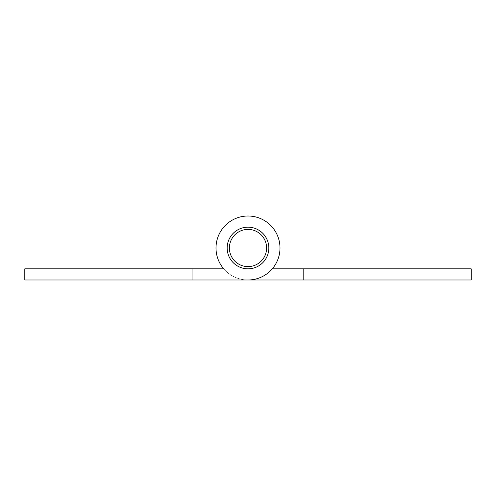 <?xml version="1.0" encoding="UTF-8"?>
<svg xmlns="http://www.w3.org/2000/svg" width="496" height="496" viewBox="0 0 496 496"><rect width="100%" height="100%" fill="white"/><g stroke="black" fill="none" stroke-linecap="round" stroke-linejoin="round"><path stroke-width="0.37" stroke-dasharray="2.48 1.86" d="M263.196 258.726A18.6 18.6 0 0 0 258.726 232.804A18.6 18.6 0 0 0 232.804 237.274A18.6 18.6 0 0 0 237.274 263.196A18.6 18.6 0 0 0 263.196 258.726M227.168 248A20.832 20.832 0 0 0 248 268.832A20.832 20.832 0 0 0 268.832 248A20.832 20.832 0 0 1 248 268.832A20.832 20.832 0 0 1 227.168 248A20.832 20.832 0 0 0 248 268.832A20.832 20.832 0 0 0 268.832 248A20.832 20.832 0 0 1 248 268.832A20.832 20.832 0 0 1 227.168 248A20.832 20.832 0 0 0 248 268.832A20.832 20.832 0 0 0 268.832 248A20.832 20.832 0 0 1 248 268.832A20.832 20.832 0 0 1 227.168 248A20.832 20.832 0 0 0 248 268.832A20.832 20.832 0 0 0 268.832 248A20.832 20.832 0 0 1 248 268.832A20.832 20.832 0 0 1 227.168 248A20.832 20.832 0 0 0 248 268.832A20.832 20.832 0 0 0 268.832 248A20.832 20.832 0 0 1 248 268.832A20.832 20.832 0 0 1 227.168 248A20.832 20.832 0 0 0 248 268.832A20.832 20.832 0 0 0 268.832 248A20.832 20.832 0 0 1 248 268.832A20.832 20.832 0 0 1 227.168 248A20.832 20.832 0 0 0 248 268.832A20.832 20.832 0 0 0 268.832 248A20.832 20.832 0 0 1 248 268.832A20.832 20.832 0 0 1 227.168 248A20.832 20.832 0 0 0 248 268.832A20.832 20.832 0 0 0 268.832 248A20.832 20.832 0 0 1 248 268.832A20.832 20.832 0 0 1 227.168 248A20.832 20.832 0 0 0 248 268.832A20.832 20.832 0 0 0 268.832 248A20.832 20.832 0 0 1 248 268.832A20.832 20.832 0 0 1 227.168 248A20.832 20.832 0 0 0 248 268.832A20.832 20.832 0 0 0 268.832 248A20.832 20.832 0 0 1 248 268.832A20.832 20.832 0 0 1 227.168 248A20.832 20.832 0 0 0 248 268.832A20.832 20.832 0 0 0 268.832 248A20.832 20.832 0 0 1 248 268.832A20.832 20.832 0 0 1 227.168 248A20.832 20.832 0 0 0 248 268.832A20.832 20.832 0 0 0 268.832 248A20.832 20.832 0 0 1 248 268.832A20.832 20.832 0 0 1 227.168 248A20.832 20.832 0 0 0 248 268.832A20.832 20.832 0 0 0 268.832 248A20.832 20.832 0 0 1 248 268.832A20.832 20.832 0 0 1 227.168 248A20.832 20.832 0 0 0 248 268.832A20.832 20.832 0 0 0 268.832 248A20.832 20.832 0 0 1 248 268.832A20.832 20.832 0 0 1 227.168 248A20.832 20.832 0 0 0 248 268.832A20.832 20.832 0 0 0 268.832 248A20.832 20.832 0 0 1 248 268.832A20.832 20.832 0 0 1 227.168 248A20.832 20.832 0 0 0 248 268.832A20.832 20.832 0 0 0 268.832 248A20.832 20.832 0 0 1 248 268.832A20.832 20.832 0 0 1 227.168 248A20.832 20.832 0 0 0 248 268.832A20.832 20.832 0 0 0 268.832 248A20.832 20.832 0 0 1 248 268.832A20.832 20.832 0 0 1 227.168 248A20.832 20.832 0 0 0 248 268.832A20.832 20.832 0 0 0 268.832 248A20.832 20.832 0 0 1 248 268.832A20.832 20.832 0 0 1 227.168 248A20.832 20.832 0 0 0 248 268.832A20.832 20.832 0 0 0 268.832 248A20.832 20.832 0 0 1 248 268.832A20.832 20.832 0 0 1 227.168 248A20.832 20.832 0 0 0 248 268.832A20.832 20.832 0 0 0 268.832 248A20.832 20.832 0 0 1 248 268.832A20.832 20.832 0 0 1 227.168 248A20.832 20.832 0 0 0 248 268.832A20.832 20.832 0 0 0 268.832 248A20.832 20.832 0 0 1 248 268.832A20.832 20.832 0 0 1 227.168 248A20.832 20.832 0 0 0 248 268.832A20.832 20.832 0 0 0 268.832 248A20.832 20.832 0 0 1 248 268.832A20.832 20.832 0 0 1 227.168 248A20.832 20.832 0 0 0 248 268.832A20.832 20.832 0 0 0 268.832 248A20.832 20.832 0 0 1 248 268.832A20.832 20.832 0 0 1 227.168 248A20.832 20.832 0 0 0 248 268.832A20.832 20.832 0 0 0 268.832 248A20.832 20.832 0 0 1 248 268.832A20.832 20.832 0 0 1 227.168 248A20.832 20.832 0 0 0 248 268.832A20.832 20.832 0 0 0 268.832 248A20.832 20.832 0 0 1 248 268.832A20.832 20.832 0 0 1 227.168 248A20.832 20.832 0 0 0 248 268.832A20.832 20.832 0 0 0 268.832 248A20.832 20.832 0 0 1 248 268.832A20.832 20.832 0 0 1 227.168 248A20.832 20.832 0 0 0 248 268.832A20.832 20.832 0 0 0 268.832 248A20.832 20.832 0 0 1 248 268.832A20.832 20.832 0 0 1 227.168 248A20.832 20.832 0 0 0 248 268.832A20.832 20.832 0 0 0 268.832 248A20.832 20.832 0 0 1 248 268.832A20.832 20.832 0 0 1 227.168 248A20.832 20.832 0 0 0 248 268.832A20.832 20.832 0 0 0 268.832 248A20.832 20.832 0 0 1 248 268.832A20.832 20.832 0 0 1 227.168 248A20.832 20.832 0 0 0 248 268.832A20.832 20.832 0 0 0 268.832 248A20.832 20.832 0 0 0 248 227.168A20.832 20.832 0 0 0 227.168 248A20.832 20.832 0 0 1 248 227.168A20.832 20.832 0 0 1 268.832 248A20.832 20.832 0 0 0 248 227.168A20.832 20.832 0 0 0 227.168 248A20.832 20.832 0 0 1 248 227.168A20.832 20.832 0 0 1 268.832 248A20.832 20.832 0 0 0 248 227.168A20.832 20.832 0 0 0 227.168 248A20.832 20.832 0 0 1 248 227.168A20.832 20.832 0 0 1 268.832 248A20.832 20.832 0 0 0 248 227.168A20.832 20.832 0 0 0 227.168 248A20.832 20.832 0 0 1 248 227.168A20.832 20.832 0 0 1 268.832 248A20.832 20.832 0 0 0 248 227.168A20.832 20.832 0 0 0 227.168 248A20.832 20.832 0 0 1 248 227.168A20.832 20.832 0 0 1 268.832 248A20.832 20.832 0 0 0 248 227.168A20.832 20.832 0 0 0 227.168 248A20.832 20.832 0 0 1 248 227.168A20.832 20.832 0 0 1 268.832 248A20.832 20.832 0 0 0 248 227.168A20.832 20.832 0 0 0 227.168 248A20.832 20.832 0 0 1 248 227.168A20.832 20.832 0 0 1 268.832 248A20.832 20.832 0 0 0 248 227.168A20.832 20.832 0 0 0 227.168 248A20.832 20.832 0 0 1 248 227.168A20.832 20.832 0 0 1 268.832 248A20.832 20.832 0 0 0 248 227.168A20.832 20.832 0 0 0 227.168 248A20.832 20.832 0 0 1 248 227.168A20.832 20.832 0 0 1 268.832 248A20.832 20.832 0 0 0 248 227.168A20.832 20.832 0 0 0 227.168 248A20.832 20.832 0 0 1 248 227.168A20.832 20.832 0 0 1 268.832 248A20.832 20.832 0 0 0 248 227.168A20.832 20.832 0 0 0 227.168 248A20.832 20.832 0 0 1 248 227.168A20.832 20.832 0 0 1 268.832 248A20.832 20.832 0 0 0 248 227.168A20.832 20.832 0 0 0 227.168 248A20.832 20.832 0 0 1 248 227.168A20.832 20.832 0 0 1 268.832 248A20.832 20.832 0 0 0 248 227.168A20.832 20.832 0 0 0 227.168 248A20.832 20.832 0 0 1 248 227.168A20.832 20.832 0 0 1 268.832 248A20.832 20.832 0 0 0 248 227.168A20.832 20.832 0 0 0 227.168 248A20.832 20.832 0 0 1 248 227.168A20.832 20.832 0 0 1 268.832 248A20.832 20.832 0 0 0 248 227.168A20.832 20.832 0 0 0 227.168 248A20.832 20.832 0 0 1 248 227.168A20.832 20.832 0 0 1 268.832 248A20.832 20.832 0 0 0 248 227.168A20.832 20.832 0 0 0 227.168 248A20.832 20.832 0 0 1 248 227.168A20.832 20.832 0 0 1 268.832 248A20.832 20.832 0 0 0 248 227.168A20.832 20.832 0 0 0 227.168 248A20.832 20.832 0 0 1 248 227.168A20.832 20.832 0 0 1 268.832 248A20.832 20.832 0 0 0 248 227.168A20.832 20.832 0 0 0 227.168 248A20.832 20.832 0 0 1 248 227.168A20.832 20.832 0 0 1 268.832 248A20.832 20.832 0 0 0 248 227.168A20.832 20.832 0 0 0 227.168 248A20.832 20.832 0 0 1 248 227.168A20.832 20.832 0 0 1 268.832 248A20.832 20.832 0 0 0 248 227.168A20.832 20.832 0 0 0 227.168 248A20.832 20.832 0 0 1 248 227.168A20.832 20.832 0 0 1 268.832 248A20.832 20.832 0 0 0 248 227.168A20.832 20.832 0 0 0 227.168 248A20.832 20.832 0 0 1 248 227.168A20.832 20.832 0 0 1 268.832 248A20.832 20.832 0 0 0 248 227.168A20.832 20.832 0 0 0 227.168 248A20.832 20.832 0 0 1 248 227.168A20.832 20.832 0 0 1 268.832 248A20.832 20.832 0 0 0 248 227.168A20.832 20.832 0 0 0 227.168 248A20.832 20.832 0 0 1 248 227.168A20.832 20.832 0 0 1 268.832 248A20.832 20.832 0 0 0 248 227.168A20.832 20.832 0 0 0 227.168 248A20.832 20.832 0 0 1 248 227.168A20.832 20.832 0 0 1 268.832 248A20.832 20.832 0 0 0 248 227.168A20.832 20.832 0 0 0 227.168 248A20.832 20.832 0 0 1 248 227.168A20.832 20.832 0 0 1 268.832 248A20.832 20.832 0 0 0 248 227.168A20.832 20.832 0 0 0 227.168 248A20.832 20.832 0 0 1 248 227.168A20.832 20.832 0 0 1 268.832 248A20.832 20.832 0 0 0 248 227.168A20.832 20.832 0 0 0 227.168 248A20.832 20.832 0 0 1 248 227.168A20.832 20.832 0 0 1 268.832 248A20.832 20.832 0 0 0 248 227.168A20.832 20.832 0 0 0 227.168 248A20.832 20.832 0 0 1 248 227.168A20.832 20.832 0 0 1 268.832 248A20.832 20.832 0 0 0 248 227.168A20.832 20.832 0 0 0 227.168 248A20.832 20.832 0 0 1 248 227.168A20.832 20.832 0 0 1 268.832 248A20.832 20.832 0 0 0 248 227.168A20.832 20.832 0 0 0 227.168 248A20.832 20.832 0 0 0 248 268.832A20.832 20.832 0 0 0 268.832 248A20.832 20.832 0 0 1 248 268.832A20.832 20.832 0 0 1 227.168 248A20.832 20.832 0 0 0 248 268.832A20.832 20.832 0 0 0 268.832 248A20.832 20.832 0 0 1 248 268.832A20.832 20.832 0 0 1 227.168 248A20.832 20.832 0 0 0 248 268.832A20.832 20.832 0 0 0 268.832 248A20.832 20.832 0 0 1 248 268.832A20.832 20.832 0 0 1 227.168 248A20.832 20.832 0 0 0 248 268.832A20.832 20.832 0 0 0 268.832 248A20.832 20.832 0 0 1 248 268.832A20.832 20.832 0 0 1 227.168 248A20.832 20.832 0 0 0 248 268.832A20.832 20.832 0 0 0 268.832 248A20.832 20.832 0 0 1 248 268.832A20.832 20.832 0 0 1 227.168 248A20.832 20.832 0 0 0 248 268.832A20.832 20.832 0 0 0 268.832 248A20.832 20.832 0 0 1 248 268.832A20.832 20.832 0 0 1 227.168 248A20.832 20.832 0 0 0 248 268.832A20.832 20.832 0 0 0 268.832 248A20.832 20.832 0 0 1 248 268.832A20.832 20.832 0 0 1 227.168 248A20.832 20.832 0 0 0 248 268.832A20.832 20.832 0 0 0 268.832 248A20.832 20.832 0 0 1 248 268.832A20.832 20.832 0 0 1 227.168 248A20.832 20.832 0 0 0 248 268.832A20.832 20.832 0 0 0 268.832 248A20.832 20.832 0 0 1 248 268.832A20.832 20.832 0 0 1 227.168 248A20.832 20.832 0 0 0 248 268.832A20.832 20.832 0 0 0 268.832 248A20.832 20.832 0 0 1 248 268.832A20.832 20.832 0 0 1 227.168 248A20.832 20.832 0 0 0 248 268.832A20.832 20.832 0 0 0 268.832 248A20.832 20.832 0 0 1 248 268.832A20.832 20.832 0 0 1 227.168 248A20.832 20.832 0 0 0 248 268.832A20.832 20.832 0 0 0 268.832 248A20.832 20.832 0 0 1 248 268.832A20.832 20.832 0 0 1 227.168 248A20.832 20.832 0 0 0 248 268.832A20.832 20.832 0 0 0 268.832 248A20.832 20.832 0 0 1 248 268.832A20.832 20.832 0 0 1 227.168 248A20.832 20.832 0 0 0 248 268.832A20.832 20.832 0 0 0 268.832 248A20.832 20.832 0 0 1 248 268.832A20.832 20.832 0 0 1 227.168 248A20.832 20.832 0 0 0 248 268.832A20.832 20.832 0 0 0 268.832 248A20.832 20.832 0 0 1 248 268.832A20.832 20.832 0 0 1 227.168 248A20.832 20.832 0 0 0 248 268.832A20.832 20.832 0 0 0 268.832 248A20.832 20.832 0 0 1 248 268.832A20.832 20.832 0 0 1 227.168 248A20.832 20.832 0 0 0 248 268.832A20.832 20.832 0 0 0 268.832 248A20.832 20.832 0 0 1 248 268.832A20.832 20.832 0 0 1 227.168 248A20.832 20.832 0 0 0 248 268.832A20.832 20.832 0 0 0 268.832 248A20.832 20.832 0 0 1 248 268.832A20.832 20.832 0 0 1 227.168 248A20.832 20.832 0 0 0 248 268.832A20.832 20.832 0 0 0 268.832 248A20.832 20.832 0 0 1 248 268.832A20.832 20.832 0 0 1 227.168 248A20.832 20.832 0 0 0 248 268.832A20.832 20.832 0 0 0 268.832 248A20.832 20.832 0 0 1 248 268.832A20.832 20.832 0 0 1 227.168 248A20.832 20.832 0 0 0 248 268.832A20.832 20.832 0 0 0 268.832 248A20.832 20.832 0 0 1 248 268.832A20.832 20.832 0 0 1 227.168 248A20.832 20.832 0 0 0 248 268.832A20.832 20.832 0 0 0 268.832 248A20.832 20.832 0 0 1 248 268.832A20.832 20.832 0 0 1 227.168 248A20.832 20.832 0 0 0 248 268.832A20.832 20.832 0 0 0 268.832 248A20.832 20.832 0 0 1 248 268.832A20.832 20.832 0 0 1 227.168 248A20.832 20.832 0 0 0 248 268.832A20.832 20.832 0 0 0 268.832 248A20.832 20.832 0 0 1 248 268.832A20.832 20.832 0 0 1 227.168 248A20.832 20.832 0 0 0 248 268.832A20.832 20.832 0 0 0 268.832 248A20.832 20.832 0 0 1 248 268.832A20.832 20.832 0 0 1 227.168 248A20.832 20.832 0 0 0 248 268.832A20.832 20.832 0 0 0 268.832 248A20.832 20.832 0 0 1 248 268.832A20.832 20.832 0 0 1 227.168 248A20.832 20.832 0 0 0 248 268.832A20.832 20.832 0 0 0 268.832 248A20.832 20.832 0 0 1 248 268.832A20.832 20.832 0 0 1 227.168 248A20.832 20.832 0 0 0 248 268.832A20.832 20.832 0 0 0 268.832 248A20.832 20.832 0 0 1 248 268.832A20.832 20.832 0 0 1 227.168 248A20.832 20.832 0 0 0 248 268.832A20.832 20.832 0 0 0 268.832 248A20.832 20.832 0 0 1 248 268.832A20.832 20.832 0 0 1 227.168 248A20.832 20.832 0 0 0 248 268.832A20.832 20.832 0 0 0 268.832 248A20.832 20.832 0 0 1 248 268.832A20.832 20.832 0 0 1 227.168 248A20.832 20.832 0 0 1 248 227.168A20.832 20.832 0 0 1 268.832 248A20.832 20.832 0 0 0 248 227.168A20.832 20.832 0 0 0 227.168 248A20.832 20.832 0 0 1 248 227.168A20.832 20.832 0 0 1 268.832 248A20.832 20.832 0 0 0 248 227.168A20.832 20.832 0 0 0 227.168 248A20.832 20.832 0 0 1 248 227.168A20.832 20.832 0 0 1 268.832 248A20.832 20.832 0 0 0 248 227.168A20.832 20.832 0 0 0 227.168 248A20.832 20.832 0 0 1 248 227.168A20.832 20.832 0 0 1 268.832 248A20.832 20.832 0 0 0 248 227.168A20.832 20.832 0 0 0 227.168 248A20.832 20.832 0 0 1 248 227.168A20.832 20.832 0 0 1 268.832 248A20.832 20.832 0 0 0 248 227.168A20.832 20.832 0 0 0 227.168 248A20.832 20.832 0 0 1 248 227.168A20.832 20.832 0 0 1 268.832 248A20.832 20.832 0 0 0 248 227.168A20.832 20.832 0 0 0 227.168 248A20.832 20.832 0 0 1 248 227.168A20.832 20.832 0 0 1 268.832 248A20.832 20.832 0 0 0 248 227.168A20.832 20.832 0 0 0 227.168 248A20.832 20.832 0 0 1 248 227.168A20.832 20.832 0 0 1 268.832 248A20.832 20.832 0 0 0 248 227.168A20.832 20.832 0 0 0 227.168 248A20.832 20.832 0 0 1 248 227.168A20.832 20.832 0 0 1 268.832 248A20.832 20.832 0 0 0 248 227.168A20.832 20.832 0 0 0 227.168 248A20.832 20.832 0 0 1 248 227.168A20.832 20.832 0 0 1 268.832 248A20.832 20.832 0 0 0 248 227.168A20.832 20.832 0 0 0 227.168 248A20.832 20.832 0 0 1 248 227.168A20.832 20.832 0 0 1 268.832 248A20.832 20.832 0 0 0 248 227.168A20.832 20.832 0 0 0 227.168 248A20.832 20.832 0 0 1 248 227.168A20.832 20.832 0 0 1 268.832 248A20.832 20.832 0 0 0 248 227.168A20.832 20.832 0 0 0 227.168 248A20.832 20.832 0 0 1 248 227.168A20.832 20.832 0 0 1 268.832 248A20.832 20.832 0 0 0 248 227.168A20.832 20.832 0 0 0 227.168 248A20.832 20.832 0 0 1 248 227.168A20.832 20.832 0 0 1 268.832 248A20.832 20.832 0 0 0 248 227.168A20.832 20.832 0 0 0 227.168 248A20.832 20.832 0 0 1 248 227.168A20.832 20.832 0 0 1 268.832 248A20.832 20.832 0 0 0 248 227.168A20.832 20.832 0 0 0 227.168 248A20.832 20.832 0 0 1 248 227.168A20.832 20.832 0 0 1 268.832 248A20.832 20.832 0 0 0 248 227.168A20.832 20.832 0 0 0 227.168 248A20.832 20.832 0 0 1 248 227.168A20.832 20.832 0 0 1 268.832 248A20.832 20.832 0 0 0 248 227.168A20.832 20.832 0 0 0 227.168 248A20.832 20.832 0 0 1 248 227.168A20.832 20.832 0 0 1 268.832 248A20.832 20.832 0 0 0 248 227.168A20.832 20.832 0 0 0 227.168 248A20.832 20.832 0 0 1 248 227.168A20.832 20.832 0 0 1 268.832 248A20.832 20.832 0 0 0 248 227.168A20.832 20.832 0 0 0 227.168 248A20.832 20.832 0 0 1 248 227.168A20.832 20.832 0 0 1 268.832 248A20.832 20.832 0 0 0 248 227.168A20.832 20.832 0 0 0 227.168 248A20.832 20.832 0 0 1 248 227.168A20.832 20.832 0 0 1 268.832 248A20.832 20.832 0 0 0 248 227.168A20.832 20.832 0 0 0 227.168 248A20.832 20.832 0 0 1 248 227.168A20.832 20.832 0 0 1 268.832 248A20.832 20.832 0 0 0 248 227.168A20.832 20.832 0 0 0 227.168 248A20.832 20.832 0 0 1 248 227.168A20.832 20.832 0 0 1 268.832 248A20.832 20.832 0 0 0 248 227.168A20.832 20.832 0 0 0 227.168 248A20.832 20.832 0 0 1 248 227.168A20.832 20.832 0 0 1 268.832 248A20.832 20.832 0 0 0 248 227.168A20.832 20.832 0 0 0 227.168 248A20.832 20.832 0 0 1 248 227.168A20.832 20.832 0 0 1 268.832 248A20.832 20.832 0 0 0 248 227.168A20.832 20.832 0 0 0 227.168 248A20.832 20.832 0 0 1 248 227.168A20.832 20.832 0 0 1 268.832 248A20.832 20.832 0 0 0 248 227.168A20.832 20.832 0 0 0 227.168 248A20.832 20.832 0 0 1 248 227.168A20.832 20.832 0 0 1 268.832 248A20.832 20.832 0 0 0 248 227.168A20.832 20.832 0 0 0 227.168 248A20.832 20.832 0 0 1 248 227.168A20.832 20.832 0 0 1 268.832 248A20.832 20.832 0 0 0 248 227.168A20.832 20.832 0 0 0 227.168 248A20.832 20.832 0 0 1 248 227.168A20.832 20.832 0 0 1 268.832 248A20.832 20.832 0 0 0 248 227.168A20.832 20.832 0 0 0 227.168 248A20.832 20.832 0 0 1 248 227.168A20.832 20.832 0 0 1 268.832 248A20.832 20.832 0 0 0 248 227.168A20.832 20.832 0 0 0 227.168 248M216.008 248A31.992 31.992 0 0 1 248 216.008A31.992 31.992 0 0 1 279.992 248A31.992 31.992 0 0 0 248 216.008A31.992 31.992 0 0 0 223.721 268.832A31.992 31.992 0 0 1 248 216.008A31.992 31.992 0 0 1 279.992 248A31.992 31.992 0 0 0 248 216.008A31.992 31.992 0 0 0 223.721 268.832A31.992 31.992 0 0 1 248 216.008A31.992 31.992 0 0 1 279.992 248A31.992 31.992 0 0 0 248 216.008A31.992 31.992 0 0 0 223.721 268.832A31.992 31.992 0 0 1 248 216.008A31.992 31.992 0 0 1 279.992 248A31.992 31.992 0 0 0 248 216.008A31.992 31.992 0 0 0 223.721 268.832A31.992 31.992 0 0 1 248 216.008A31.992 31.992 0 0 1 279.992 248A31.992 31.992 0 0 0 248 216.008A31.992 31.992 0 0 0 223.721 268.832A31.992 31.992 0 0 1 248 216.008A31.992 31.992 0 0 1 279.992 248A31.992 31.992 0 0 0 248 216.008A31.992 31.992 0 0 0 223.721 268.832A31.992 31.992 0 0 1 248 216.008A31.992 31.992 0 0 1 279.992 248A31.992 31.992 0 0 0 248 216.008A31.992 31.992 0 0 0 223.721 268.832A31.992 31.992 0 0 1 248 216.008A31.992 31.992 0 0 1 279.992 248A31.992 31.992 0 0 0 248 216.008A31.992 31.992 0 0 0 223.721 268.832A31.992 31.992 0 0 1 248 216.008A31.992 31.992 0 0 1 279.992 248A31.992 31.992 0 0 0 248 216.008A31.992 31.992 0 0 0 223.721 268.832A31.992 31.992 0 0 1 248 216.008A31.992 31.992 0 0 1 279.992 248A31.992 31.992 0 0 0 248 216.008A31.992 31.992 0 0 0 223.721 268.832A31.992 31.992 0 0 1 248 216.008A31.992 31.992 0 0 1 279.992 248A31.992 31.992 0 0 0 248 216.008A31.992 31.992 0 0 0 223.721 268.832A31.992 31.992 0 0 1 248 216.008A31.992 31.992 0 0 1 279.992 248A31.992 31.992 0 0 0 248 216.008A31.992 31.992 0 0 0 223.721 268.832A31.992 31.992 0 0 1 248 216.008A31.992 31.992 0 0 1 279.992 248A31.992 31.992 0 0 0 248 216.008A31.992 31.992 0 0 0 223.721 268.832A31.992 31.992 0 0 1 248 216.008A31.992 31.992 0 0 1 279.992 248A31.992 31.992 0 0 0 248 216.008A31.992 31.992 0 0 0 223.721 268.832A31.992 31.992 0 0 1 248 216.008A31.992 31.992 0 0 1 279.992 248A31.992 31.992 0 0 0 248 216.008A31.992 31.992 0 0 0 223.721 268.832A31.992 31.992 0 0 1 248 216.008A31.992 31.992 0 0 1 279.992 248A31.992 31.992 0 0 0 248 216.008A31.992 31.992 0 0 0 223.721 268.832A31.992 31.992 0 0 1 248 216.008A31.992 31.992 0 0 1 279.992 248A31.992 31.992 0 0 0 248 216.008A31.992 31.992 0 0 0 223.721 268.832A31.992 31.992 0 0 1 248 216.008A31.992 31.992 0 0 1 279.992 248A31.992 31.992 0 0 0 248 216.008A31.992 31.992 0 0 0 223.721 268.832A31.992 31.992 0 0 1 248 216.008A31.992 31.992 0 0 1 279.992 248A31.992 31.992 0 0 0 248 216.008A31.992 31.992 0 0 0 223.721 268.832A31.992 31.992 0 0 1 248 216.008A31.992 31.992 0 0 1 279.992 248A31.992 31.992 0 0 0 248 216.008A31.992 31.992 0 0 0 223.721 268.832A31.992 31.992 0 0 1 248 216.008A31.992 31.992 0 0 1 279.992 248A31.992 31.992 0 0 0 248 216.008A31.992 31.992 0 0 0 223.721 268.832A31.992 31.992 0 0 1 248 216.008A31.992 31.992 0 0 1 279.992 248A31.992 31.992 0 0 0 248 216.008A31.992 31.992 0 0 0 223.721 268.832A31.992 31.992 0 0 1 248 216.008A31.992 31.992 0 0 1 279.992 248A31.992 31.992 0 0 0 248 216.008A31.992 31.992 0 0 0 223.721 268.832A31.992 31.992 0 0 1 248 216.008A31.992 31.992 0 0 1 279.992 248A31.992 31.992 0 0 0 248 216.008A31.992 31.992 0 0 0 223.721 268.832A31.992 31.992 0 0 1 248 216.008A31.992 31.992 0 0 1 279.992 248A31.992 31.992 0 0 0 248 216.008A31.992 31.992 0 0 0 223.721 268.832A31.992 31.992 0 0 1 248 216.008A31.992 31.992 0 0 1 279.992 248A31.992 31.992 0 0 0 248 216.008A31.992 31.992 0 0 0 223.721 268.832A31.992 31.992 0 0 1 248 216.008A31.992 31.992 0 0 1 279.992 248A31.992 31.992 0 0 0 248 216.008A31.992 31.992 0 0 0 223.721 268.832A31.992 31.992 0 0 1 248 216.008A31.992 31.992 0 0 1 279.992 248A31.992 31.992 0 0 0 248 216.008A31.992 31.992 0 0 0 223.721 268.832A31.992 31.992 0 0 1 248 216.008A31.992 31.992 0 0 1 279.992 248A31.992 31.992 0 0 0 248 216.008A31.992 31.992 0 0 0 223.721 268.832A31.992 31.992 0 0 1 216.008 248A31.992 31.992 0 0 0 223.721 268.832L24.8 268.832L24.8 279.992L192.2 279.992L192.2 268.832L223.721 268.832A31.992 31.992 0 0 0 279.992 248A31.992 31.992 0 0 0 248 216.008A31.992 31.992 0 0 0 216.008 248A31.992 31.992 0 0 1 248 216.008A31.992 31.992 0 0 1 279.992 248A31.992 31.992 0 0 1 248 279.992A31.992 31.992 0 0 0 279.992 248A31.992 31.992 0 0 1 248 279.992A31.992 31.992 0 0 0 279.992 248A31.992 31.992 0 0 1 248 279.992A31.992 31.992 0 0 0 279.992 248A31.992 31.992 0 0 1 248 279.992A31.992 31.992 0 0 0 279.992 248A31.992 31.992 0 0 1 248 279.992A31.992 31.992 0 0 0 279.992 248A31.992 31.992 0 0 1 248 279.992A31.992 31.992 0 0 0 279.992 248A31.992 31.992 0 0 1 248 279.992A31.992 31.992 0 0 0 279.992 248A31.992 31.992 0 0 1 248 279.992A31.992 31.992 0 0 0 279.992 248A31.992 31.992 0 0 1 248 279.992A31.992 31.992 0 0 0 279.992 248A31.992 31.992 0 0 1 248 279.992A31.992 31.992 0 0 0 279.992 248A31.992 31.992 0 0 1 248 279.992A31.992 31.992 0 0 0 279.992 248A31.992 31.992 0 0 1 248 279.992A31.992 31.992 0 0 0 279.992 248A31.992 31.992 0 0 1 248 279.992A31.992 31.992 0 0 0 279.992 248A31.992 31.992 0 0 1 248 279.992A31.992 31.992 0 0 0 279.992 248A31.992 31.992 0 0 1 248 279.992A31.992 31.992 0 0 0 279.992 248A31.992 31.992 0 0 1 248 279.992A31.992 31.992 0 0 0 279.992 248A31.992 31.992 0 0 1 248 279.992A31.992 31.992 0 0 0 279.992 248A31.992 31.992 0 0 1 248 279.992A31.992 31.992 0 0 0 279.992 248A31.992 31.992 0 0 1 248 279.992A31.992 31.992 0 0 0 279.992 248A31.992 31.992 0 0 1 248 279.992A31.992 31.992 0 0 0 279.992 248A31.992 31.992 0 0 1 248 279.992A31.992 31.992 0 0 0 279.992 248A31.992 31.992 0 0 1 248 279.992A31.992 31.992 0 0 0 279.992 248A31.992 31.992 0 0 1 248 279.992A31.992 31.992 0 0 0 279.992 248A31.992 31.992 0 0 1 248 279.992A31.992 31.992 0 0 0 279.992 248A31.992 31.992 0 0 1 248 279.992A31.992 31.992 0 0 0 279.992 248A31.992 31.992 0 0 1 248 279.992A31.992 31.992 0 0 0 279.992 248A31.992 31.992 0 0 1 248 279.992A31.992 31.992 0 0 0 279.992 248A31.992 31.992 0 0 1 248 279.992A31.992 31.992 0 0 0 279.992 248A31.992 31.992 0 0 1 248 279.992A31.992 31.992 0 0 0 279.992 248A31.992 31.992 0 0 0 248 216.008A31.992 31.992 0 0 0 216.008 248A31.992 31.992 0 0 0 248 279.992L192.2 279.992L248 279.992A31.992 31.992 0 0 1 216.008 248A31.992 31.992 0 0 1 248 216.008A31.992 31.992 0 0 1 279.992 248A31.992 31.992 0 0 0 248 216.008A31.992 31.992 0 0 0 216.008 248A31.992 31.992 0 0 0 248 279.992A31.992 31.992 0 0 1 216.008 248A31.992 31.992 0 0 1 248 216.008A31.992 31.992 0 0 1 279.992 248A31.992 31.992 0 0 0 248 216.008A31.992 31.992 0 0 0 216.008 248A31.992 31.992 0 0 0 248 279.992A31.992 31.992 0 0 1 216.008 248A31.992 31.992 0 0 1 248 216.008A31.992 31.992 0 0 1 279.992 248A31.992 31.992 0 0 0 248 216.008A31.992 31.992 0 0 0 216.008 248A31.992 31.992 0 0 0 248 279.992A31.992 31.992 0 0 1 216.008 248A31.992 31.992 0 0 1 248 216.008A31.992 31.992 0 0 1 279.992 248A31.992 31.992 0 0 0 248 216.008A31.992 31.992 0 0 0 216.008 248A31.992 31.992 0 0 0 248 279.992A31.992 31.992 0 0 1 216.008 248A31.992 31.992 0 0 1 248 216.008A31.992 31.992 0 0 1 279.992 248A31.992 31.992 0 0 0 248 216.008A31.992 31.992 0 0 0 216.008 248A31.992 31.992 0 0 0 248 279.992A31.992 31.992 0 0 1 216.008 248A31.992 31.992 0 0 1 248 216.008A31.992 31.992 0 0 1 279.992 248A31.992 31.992 0 0 0 248 216.008A31.992 31.992 0 0 0 216.008 248A31.992 31.992 0 0 0 248 279.992A31.992 31.992 0 0 1 216.008 248A31.992 31.992 0 0 1 248 216.008A31.992 31.992 0 0 1 279.992 248A31.992 31.992 0 0 0 248 216.008A31.992 31.992 0 0 0 216.008 248A31.992 31.992 0 0 0 248 279.992A31.992 31.992 0 0 1 216.008 248A31.992 31.992 0 0 1 248 216.008A31.992 31.992 0 0 1 279.992 248A31.992 31.992 0 0 0 248 216.008A31.992 31.992 0 0 0 216.008 248A31.992 31.992 0 0 0 248 279.992A31.992 31.992 0 0 1 216.008 248A31.992 31.992 0 0 1 248 216.008A31.992 31.992 0 0 1 279.992 248A31.992 31.992 0 0 0 248 216.008A31.992 31.992 0 0 0 216.008 248A31.992 31.992 0 0 0 248 279.992A31.992 31.992 0 0 1 216.008 248A31.992 31.992 0 0 1 248 216.008A31.992 31.992 0 0 1 279.992 248A31.992 31.992 0 0 0 248 216.008A31.992 31.992 0 0 0 216.008 248A31.992 31.992 0 0 0 248 279.992A31.992 31.992 0 0 1 216.008 248A31.992 31.992 0 0 1 248 216.008A31.992 31.992 0 0 1 279.992 248A31.992 31.992 0 0 0 248 216.008A31.992 31.992 0 0 0 216.008 248A31.992 31.992 0 0 0 248 279.992A31.992 31.992 0 0 1 216.008 248A31.992 31.992 0 0 1 248 216.008A31.992 31.992 0 0 1 279.992 248A31.992 31.992 0 0 0 248 216.008A31.992 31.992 0 0 0 216.008 248A31.992 31.992 0 0 0 248 279.992A31.992 31.992 0 0 1 216.008 248A31.992 31.992 0 0 1 248 216.008A31.992 31.992 0 0 1 279.992 248A31.992 31.992 0 0 0 248 216.008A31.992 31.992 0 0 0 216.008 248A31.992 31.992 0 0 0 248 279.992A31.992 31.992 0 0 1 216.008 248A31.992 31.992 0 0 1 248 216.008A31.992 31.992 0 0 1 279.992 248A31.992 31.992 0 0 0 248 216.008A31.992 31.992 0 0 0 216.008 248A31.992 31.992 0 0 0 248 279.992A31.992 31.992 0 0 1 216.008 248A31.992 31.992 0 0 1 248 216.008A31.992 31.992 0 0 1 279.992 248A31.992 31.992 0 0 0 248 216.008A31.992 31.992 0 0 0 216.008 248A31.992 31.992 0 0 0 248 279.992A31.992 31.992 0 0 1 216.008 248A31.992 31.992 0 0 1 248 216.008A31.992 31.992 0 0 1 279.992 248A31.992 31.992 0 0 0 248 216.008A31.992 31.992 0 0 0 216.008 248A31.992 31.992 0 0 0 248 279.992A31.992 31.992 0 0 1 216.008 248A31.992 31.992 0 0 1 248 216.008A31.992 31.992 0 0 1 279.992 248A31.992 31.992 0 0 0 248 216.008A31.992 31.992 0 0 0 216.008 248A31.992 31.992 0 0 0 248 279.992A31.992 31.992 0 0 1 216.008 248A31.992 31.992 0 0 1 248 216.008A31.992 31.992 0 0 1 279.992 248A31.992 31.992 0 0 0 248 216.008A31.992 31.992 0 0 0 216.008 248A31.992 31.992 0 0 0 248 279.992A31.992 31.992 0 0 1 216.008 248A31.992 31.992 0 0 1 248 216.008A31.992 31.992 0 0 1 279.992 248A31.992 31.992 0 0 0 248 216.008A31.992 31.992 0 0 0 216.008 248A31.992 31.992 0 0 0 248 279.992A31.992 31.992 0 0 1 216.008 248A31.992 31.992 0 0 1 248 216.008A31.992 31.992 0 0 1 279.992 248A31.992 31.992 0 0 0 248 216.008A31.992 31.992 0 0 0 216.008 248A31.992 31.992 0 0 0 248 279.992A31.992 31.992 0 0 1 216.008 248A31.992 31.992 0 0 1 248 216.008A31.992 31.992 0 0 1 279.992 248A31.992 31.992 0 0 0 248 216.008A31.992 31.992 0 0 0 216.008 248A31.992 31.992 0 0 0 248 279.992A31.992 31.992 0 0 1 216.008 248A31.992 31.992 0 0 1 248 216.008A31.992 31.992 0 0 1 279.992 248A31.992 31.992 0 0 0 248 216.008A31.992 31.992 0 0 0 216.008 248A31.992 31.992 0 0 0 248 279.992A31.992 31.992 0 0 1 216.008 248A31.992 31.992 0 0 1 248 216.008A31.992 31.992 0 0 1 279.992 248A31.992 31.992 0 0 0 248 216.008A31.992 31.992 0 0 0 216.008 248A31.992 31.992 0 0 0 248 279.992A31.992 31.992 0 0 1 216.008 248A31.992 31.992 0 0 1 248 216.008A31.992 31.992 0 0 1 279.992 248A31.992 31.992 0 0 0 248 216.008A31.992 31.992 0 0 0 216.008 248A31.992 31.992 0 0 0 248 279.992A31.992 31.992 0 0 1 216.008 248A31.992 31.992 0 0 1 248 216.008A31.992 31.992 0 0 1 279.992 248A31.992 31.992 0 0 0 248 216.008A31.992 31.992 0 0 0 216.008 248A31.992 31.992 0 0 0 248 279.992A31.992 31.992 0 0 1 216.008 248A31.992 31.992 0 0 1 248 216.008A31.992 31.992 0 0 1 279.992 248A31.992 31.992 0 0 0 248 216.008A31.992 31.992 0 0 0 216.008 248A31.992 31.992 0 0 0 248 279.992A31.992 31.992 0 0 1 216.008 248A31.992 31.992 0 0 1 248 216.008A31.992 31.992 0 0 1 279.992 248A31.992 31.992 0 0 0 248 216.008A31.992 31.992 0 0 0 216.008 248A31.992 31.992 0 0 0 248 279.992A31.992 31.992 0 0 1 216.008 248A31.992 31.992 0 0 1 248 216.008A31.992 31.992 0 0 1 279.992 248A31.992 31.992 0 0 0 248 216.008A31.992 31.992 0 0 0 216.008 248A31.992 31.992 0 0 0 248 279.992A31.992 31.992 0 0 1 216.008 248A31.992 31.992 0 0 1 248 216.008A31.992 31.992 0 0 1 279.992 248A31.992 31.992 0 0 0 248 216.008A31.992 31.992 0 0 0 216.008 248A31.992 31.992 0 0 0 248 279.992L471.2 279.992L471.2 268.832L272.279 268.832A31.992 31.992 0 0 0 279.992 248A31.992 31.992 0 0 1 272.279 268.832A31.992 31.992 0 0 0 279.992 248A31.992 31.992 0 0 1 272.279 268.832A31.992 31.992 0 0 0 279.992 248A31.992 31.992 0 0 1 272.279 268.832A31.992 31.992 0 0 0 279.992 248A31.992 31.992 0 0 1 272.279 268.832A31.992 31.992 0 0 0 279.992 248A31.992 31.992 0 0 1 272.279 268.832A31.992 31.992 0 0 0 279.992 248A31.992 31.992 0 0 1 272.279 268.832A31.992 31.992 0 0 0 279.992 248A31.992 31.992 0 0 1 272.279 268.832A31.992 31.992 0 0 0 279.992 248A31.992 31.992 0 0 1 272.279 268.832A31.992 31.992 0 0 0 279.992 248A31.992 31.992 0 0 1 272.279 268.832A31.992 31.992 0 0 0 279.992 248A31.992 31.992 0 0 1 272.279 268.832A31.992 31.992 0 0 0 279.992 248A31.992 31.992 0 0 1 272.279 268.832A31.992 31.992 0 0 0 279.992 248A31.992 31.992 0 0 1 272.279 268.832A31.992 31.992 0 0 0 279.992 248A31.992 31.992 0 0 1 272.279 268.832A31.992 31.992 0 0 0 279.992 248A31.992 31.992 0 0 1 272.279 268.832A31.992 31.992 0 0 0 279.992 248A31.992 31.992 0 0 1 272.279 268.832A31.992 31.992 0 0 0 279.992 248A31.992 31.992 0 0 1 272.279 268.832A31.992 31.992 0 0 0 279.992 248A31.992 31.992 0 0 1 272.279 268.832A31.992 31.992 0 0 0 279.992 248A31.992 31.992 0 0 1 272.279 268.832A31.992 31.992 0 0 0 279.992 248A31.992 31.992 0 0 1 272.279 268.832A31.992 31.992 0 0 0 279.992 248A31.992 31.992 0 0 1 272.279 268.832A31.992 31.992 0 0 0 279.992 248A31.992 31.992 0 0 1 272.279 268.832A31.992 31.992 0 0 0 279.992 248A31.992 31.992 0 0 1 272.279 268.832A31.992 31.992 0 0 0 279.992 248A31.992 31.992 0 0 1 272.279 268.832A31.992 31.992 0 0 0 279.992 248A31.992 31.992 0 0 1 272.279 268.832A31.992 31.992 0 0 0 279.992 248A31.992 31.992 0 0 1 272.279 268.832A31.992 31.992 0 0 0 279.992 248A31.992 31.992 0 0 1 272.279 268.832A31.992 31.992 0 0 0 279.992 248A31.992 31.992 0 0 1 272.279 268.832A31.992 31.992 0 0 0 279.992 248A31.992 31.992 0 0 1 272.279 268.832A31.992 31.992 0 0 0 279.992 248A31.992 31.992 0 0 1 272.279 268.832A31.992 31.992 0 0 0 279.992 248A31.992 31.992 0 0 1 272.279 268.832L303.8 268.832L272.279 268.832M248 279.992L303.8 279.992L192.2 279.992L303.8 279.992L303.8 268.832M192.2 279.992L192.2 268.832"/><path stroke-width="0.74" d="M263.196 258.726A18.6 18.6 0 0 0 258.726 232.804A18.6 18.6 0 0 0 232.804 237.274A18.6 18.6 0 0 0 237.274 263.196A18.6 18.6 0 0 0 263.196 258.726M227.168 248A20.832 20.832 0 0 0 248 268.832A20.832 20.832 0 0 0 268.832 248A20.832 20.832 0 0 0 248 227.168A20.832 20.832 0 0 0 227.168 248M279.992 248A31.992 31.992 0 0 0 248 216.008A31.992 31.992 0 0 0 223.721 268.832L24.8 268.832L24.8 279.992L248 279.992A31.992 31.992 0 0 0 279.992 248M192.2 268.832L223.721 268.832A31.992 31.992 0 0 1 216.008 248M248 279.992L471.2 279.992L471.2 268.832L303.8 268.832L303.8 279.992L192.2 279.992M272.279 268.832L303.8 268.832"/></g></svg>
